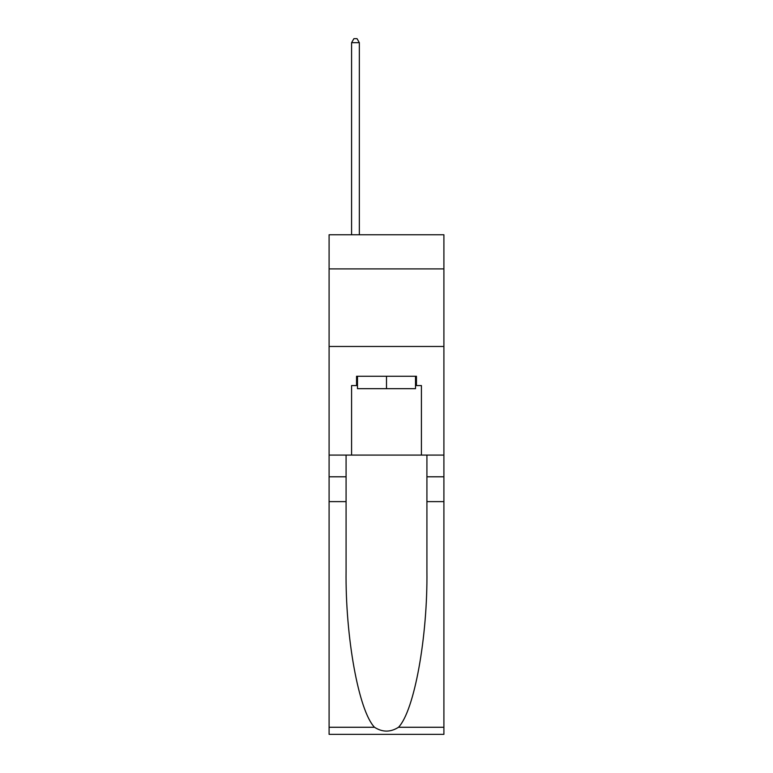 <?xml version="1.0" encoding="UTF-8"?>
<svg xmlns="http://www.w3.org/2000/svg" width="773" height="773" viewBox="0 0 773 773"><rect width="100%" height="100%" fill="white"/><g stroke="black" fill="none" stroke-linecap="round" stroke-linejoin="round"><path stroke-width="1.16" d="M443.905 268.898L443.905 234.76L329.095 234.76L329.095 268.898L443.905 268.898L443.905 455.075L421.411 455.075L421.411 385.572L416.444 385.572L416.444 376.258L356.556 376.258L356.556 385.572L357.484 385.572M329.095 501.619L346.082 501.619L346.082 570.812C345.26 636.942 358.672 710.822 374.499 727.267C382.49 732.379 390.491 732.379 398.501 727.267L443.905 727.267L443.905 734.35L329.095 734.35L329.095 268.898M415.516 376.258L415.516 388.674L357.484 388.674L357.484 376.258M386.5 376.258L386.5 388.674M398.501 727.267C414.328 710.822 427.74 636.942 426.918 570.812L426.918 455.075M426.918 501.619L443.905 501.619L443.905 455.075M346.082 455.075L346.082 501.619M443.905 727.267L443.905 501.619M329.095 455.075L351.589 455.075L351.589 385.572L356.556 385.572M329.095 346.468L443.905 346.468M351.589 455.075L421.411 455.075M415.516 385.572L416.444 385.572M359.348 234.76L359.348 42.679L351.589 42.679L351.589 234.76M351.589 42.679L353.918 38.65L357.02 38.65L359.348 42.679M426.918 476.796L443.905 476.796M346.082 476.796L329.095 476.796M329.095 727.267L374.499 727.267"/></g></svg>
